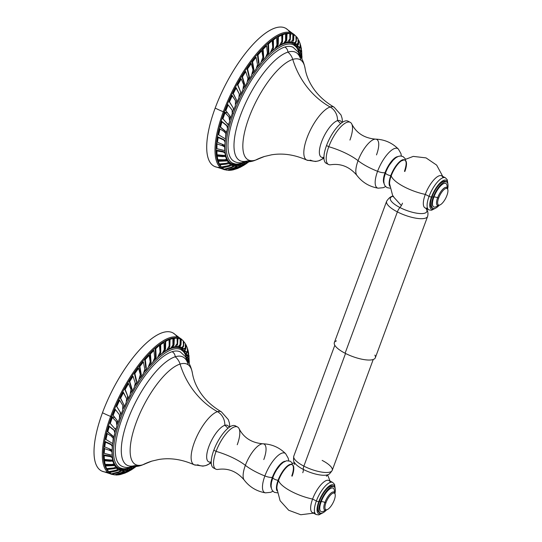 <?xml version="1.0" encoding="UTF-8"?>
<svg xmlns="http://www.w3.org/2000/svg" width="542" height="542" viewBox="0 0 542 542"><rect width="100%" height="100%" fill="white"/><g stroke="black" fill="none" stroke-linecap="round" stroke-linejoin="round"><path stroke-width="0.81" d="M336.433 340.884A21.849 6.728 20.3 0 0 345.091 353.242A21.849 6.728 20.3 0 0 367.49 359.996A21.849 6.728 20.3 0 0 374.861 355.098M425.653 208.074C427.794 210.323 428.444 213.108 427.611 216.421L375.328 357.767A21.849 6.728 -159.7 0 1 345.091 353.242L397.374 211.895A21.849 6.728 20.3 0 0 427.611 216.421A21.849 6.728 -159.7 0 1 397.374 211.895L345.091 353.242A21.849 6.728 -159.7 0 1 334.339 342.605L386.629 201.258A21.849 6.728 20.3 0 0 397.374 211.895A21.849 6.728 -159.7 0 1 386.629 201.258C389.014 197.667 391.317 195.98 393.546 196.197L392.936 196.333M392.93 196.319A19.458 5.989 20.3 0 0 399.928 207.532A5.461 1.924 117.3 0 0 397.374 211.895A5.461 1.924 -62.7 0 1 399.928 207.532A19.458 5.989 20.3 0 0 420.443 213.575A19.458 5.989 20.3 0 0 426.039 208.568A19.458 5.989 20.3 0 1 420.443 213.575A19.458 5.989 20.3 0 1 399.928 207.532A5.461 1.924 117.3 0 0 402.489 203.169A5.461 1.924 -62.7 0 1 399.928 207.532A19.458 5.989 20.3 0 1 392.93 196.319M373.235 359.488L332.219 470.368C330.119 473.505 328.56 474.975 327.564 474.778A18.78 5.779 -159.7 0 1 303.324 469.426A5.461 1.924 -62.7 0 1 302.775 472.732A5.461 1.924 117.3 0 0 303.324 469.426A18.78 5.779 -159.7 0 1 294.462 462.529C293.561 461.994 293.337 459.867 293.791 456.154A20.488 6.308 20.3 0 0 303.872 466.127A20.488 6.308 20.3 0 0 332.219 470.368A20.488 6.308 20.3 0 0 322.144 460.395M327.564 474.778A18.78 5.779 -159.7 0 1 303.324 469.426A5.461 1.924 -62.7 0 1 303.872 466.127A5.461 1.924 117.3 0 0 303.324 469.426A18.78 5.779 -159.7 0 1 294.462 462.529M332.219 470.368A20.488 6.308 -159.7 0 1 303.872 466.127L345.539 353.472L303.872 466.127A20.488 6.308 -159.7 0 1 293.791 456.154L334.814 345.274M327.483 163.63A23.706 8.34 -62.7 0 1 326.514 145.541A23.706 8.34 -62.7 0 1 348.967 121.984M326.223 163.291A23.706 8.34 -62.7 0 1 326.514 145.541L328.784 146.713A23.706 8.34 117.3 0 0 328.493 164.463L326.223 163.291M385.626 186.611L383.275 187.681L378.181 188.182C369.38 186.692 362.266 182.403 356.846 175.323A20.664 7.27 -62.7 0 1 358.059 160.683A34.139 10.508 20.3 0 0 328.784 146.713A23.706 8.34 117.3 0 0 330.803 164.734C340.952 163.298 349.631 166.828 356.846 175.323A20.664 7.27 -62.7 0 1 358.059 160.683A34.139 10.508 20.3 0 0 377.578 171.306A22.161 7.798 117.3 0 0 378.181 188.182A22.161 7.798 -62.7 0 1 377.578 171.306A7.703 2.371 20.3 0 0 385.071 172.668A15.4 5.42 117.3 0 0 384 183.332A15.4 5.42 117.3 0 1 385.071 172.668A7.703 2.371 -159.7 0 1 377.578 171.306A34.139 10.508 -159.7 0 1 358.059 160.683A20.664 7.27 -62.7 0 1 375.511 139.131A20.664 7.27 -62.7 0 1 376.494 154.904M385.538 172.891L385.89 171.983L385.545 172.884L385.071 172.668L385.545 172.884A3.388 1.043 20.3 0 0 385.538 172.891A3.388 1.043 20.3 0 0 387.218 174.544A3.388 1.043 20.3 0 0 390.796 175.594A15.325 5.393 117.3 0 0 389.712 186.177A15.325 5.393 117.3 0 1 390.796 175.594A3.388 1.043 -159.7 0 1 387.218 174.544A3.388 1.043 -159.7 0 1 385.538 172.891A15.325 5.393 -62.7 0 1 385.89 171.983A15.325 5.393 -62.7 0 1 389.63 164.727A15.325 5.393 -62.7 0 0 385.89 171.983A15.325 5.393 -62.7 0 0 385.545 172.884A3.388 1.043 -159.7 0 1 385.545 172.884L384.197 177.539L383.797 181.042L384.122 183.846L385.03 185.879L387.015 187.64L390.01 188.182M443.024 177.715A18.055 6.355 117.3 0 0 435.226 178.44A18.055 6.355 117.3 0 0 425.287 194.395L429.061 196.34A18.055 6.355 117.3 0 0 428.837 209.862L425.063 207.911A18.055 6.355 -62.7 0 1 425.287 194.395A27.039 8.326 -159.7 0 1 391.216 175.791A15.271 5.373 -62.7 0 0 389.556 183.643A15.271 5.373 -62.7 0 1 391.216 175.791L390.796 175.594L391.216 175.791A27.039 8.326 20.3 0 0 425.287 194.395A18.055 6.355 117.3 0 0 427.421 207.965M435.7 208.121L431.52 210.242L428.837 209.862A18.055 6.355 -62.7 0 1 429.061 196.34A1.911 0.589 20.3 0 0 431.5 196.895A16.145 5.677 117.3 0 0 434.467 208.562A16.145 5.677 -62.7 0 1 431.5 196.895A16.145 5.677 -62.7 0 1 440.998 182.078A16.145 5.677 -62.7 0 1 447.597 183.108A16.145 5.677 117.3 0 0 440.998 182.078A16.145 5.677 117.3 0 0 431.5 196.895A1.911 0.589 -159.7 0 1 429.061 196.34L425.287 194.395A18.055 6.355 -62.7 0 1 441.615 175.825L445.388 177.769A18.055 6.355 117.3 0 0 429.061 196.34A18.055 6.355 -62.7 0 1 445.388 177.769L447.245 179.72L447.949 184.375M432.983 208.399L431.893 207.837A14.858 5.23 -62.7 0 1 432.076 196.712L433.166 197.274A14.858 5.23 117.3 0 0 432.983 208.399A14.858 5.23 117.3 0 0 439.244 205.235A14.858 5.23 -62.7 0 1 432.313 207.83A14.858 5.23 -62.7 0 1 433.166 197.274A14.858 5.23 -62.7 0 1 443.539 182.458A14.858 5.23 -62.7 0 1 447.651 188.934A14.858 5.23 117.3 0 0 446.601 181.99A14.858 5.23 117.3 0 0 433.166 197.274L432.076 196.712A14.858 5.23 -62.7 0 1 445.51 181.428L446.601 181.99M439.501 205.093A10.108 3.557 -62.7 0 1 437.604 205.432A10.108 3.557 -62.7 0 1 437.604 197.81A3.116 0.955 20.3 0 0 433.905 197.044A13.204 4.648 117.3 0 0 437.875 205.499M439.941 204.957L439.006 205.33A10.108 3.557 -62.7 0 1 437.604 197.81L438.647 198.047A9.289 3.266 117.3 0 0 439.941 204.957A9.289 3.266 117.3 0 0 446.933 195.445A9.289 3.266 -62.7 0 1 439.725 205.032A9.289 3.266 -62.7 0 1 438.647 198.047A9.289 3.266 -62.7 0 1 445.856 188.46A9.289 3.266 -62.7 0 1 446.933 195.445A9.289 3.266 117.3 0 0 447.827 189.659A9.289 3.266 117.3 0 0 443.878 189.734A9.289 3.266 117.3 0 0 438.647 198.047L437.604 197.81A10.108 3.557 -62.7 0 1 446.865 187.485A10.108 3.557 -62.7 0 1 447.685 189.219M349.936 140.073A23.706 8.34 117.3 0 0 350.227 122.323A23.706 8.34 117.3 0 0 328.784 146.713L326.514 145.541A23.706 8.34 -62.7 0 1 347.957 121.151L350.227 122.323M351.785 124.05A23.706 8.34 117.3 0 0 341.345 126.239A23.706 8.34 117.3 0 0 328.784 146.713A34.139 10.508 -159.7 0 1 358.059 160.683A20.664 7.27 -62.7 0 1 375.511 139.131C364.407 138.176 356.501 133.149 351.785 124.05M401.392 156.035L400.917 153.542L398.363 149.064A22.161 7.798 117.3 0 0 377.578 171.306A22.161 7.798 -62.7 0 1 398.363 149.064C392.042 142.749 384.427 139.436 375.511 139.131M397.781 156.611A15.4 5.42 117.3 0 0 385.071 172.668A15.4 5.42 117.3 0 1 397.781 156.611M403.411 159.619A15.325 5.393 117.3 0 0 390.796 175.594A15.325 5.393 117.3 0 1 403.411 159.619M404.461 171.306C407.55 161.807 405.599 160.771 404.786 160.093C404.772 159.483 403.594 159.775 401.256 160.96A15.271 5.373 -62.7 0 0 391.216 175.791A15.271 5.373 -62.7 0 1 401.256 160.96A15.271 5.373 -62.7 0 1 404.84 171.516M447.075 187.661A13.204 4.648 117.3 0 0 442.462 184.307A13.204 4.648 117.3 0 0 433.905 197.044A3.116 0.955 -159.7 0 1 437.604 197.81A10.108 3.557 -62.7 0 1 443.288 188.758A10.108 3.557 -62.7 0 1 447.59 188.684L447.827 189.659M220.194 167.363A77.702 27.337 -62.7 0 1 215.174 108.088A77.702 27.337 -62.7 0 1 255.268 42.039A77.702 27.337 -62.7 0 1 289.814 32.398M225.038 169.802L214.585 166.455A77.702 27.337 -62.7 0 1 215.174 108.088A39.661 12.209 20.3 0 0 223.304 111.76A76.293 26.843 117.3 0 0 225.038 169.802A76.293 26.843 117.3 0 0 225.696 169.903A76.293 26.843 117.3 0 1 223.304 111.76A39.661 12.209 -159.7 0 1 215.174 108.088A77.702 27.337 -62.7 0 1 285.824 28.353L294.604 34.932A76.293 26.843 117.3 0 0 223.304 111.76A1.64 0.501 -159.7 0 1 224.28 111.977A1.64 0.501 20.3 0 0 223.304 111.76A76.293 26.843 117.3 0 1 295.072 35.406A76.293 26.843 117.3 0 0 294.604 34.932M293.574 44.939A66.51 23.401 -62.7 0 1 299.211 53.814M243.094 162.607A66.51 23.401 -62.7 0 1 232.593 163.156M222.179 167.81A75.521 26.572 -62.7 0 1 224.28 111.977A9.397 2.893 20.3 0 0 227.552 112.885L229.693 115.683L230.384 117.472A68.123 23.97 -62.7 0 1 230.533 117.038A68.123 23.97 -62.7 0 0 230.384 117.472L229.998 116.049L225.845 110.663L228.141 104.952L227.836 104.586A75.243 26.477 117.3 0 0 225.54 110.297L227.552 112.885A9.397 2.893 -159.7 0 1 224.28 111.977A75.521 26.572 -62.7 0 1 290.864 33.611A75.521 26.572 -62.7 0 0 224.28 111.977A75.521 26.572 -62.7 0 0 222.179 167.81M230.607 117.743A67.452 23.733 117.3 0 0 229.943 119.782A67.452 23.733 117.3 0 1 230.607 117.743M228.399 124.958A67.452 23.733 117.3 0 0 227.708 127.573A67.452 23.733 117.3 0 1 228.399 124.958M226.59 132.397A67.452 23.733 117.3 0 0 226.129 134.789A67.452 23.733 117.3 0 1 226.59 132.397M225.892 133.434L224.313 131.686L219.673 128.725L219.93 129.274L218.663 134.822L225.479 138.948L225.892 133.44L224.564 132.214C225.858 132.783 226.353 133.874 226.048 135.493L225.479 138.948A67.452 23.733 117.3 0 0 241.691 163.271A67.452 23.733 117.3 0 1 225.479 138.942L218.663 134.822L219.93 129.274L219.673 128.725A75.243 26.477 117.3 0 0 218.412 134.28L218.663 134.822L218.412 134.28M243.588 162.519A66.51 23.401 -62.7 0 1 232.66 163.189A66.51 23.401 -62.7 0 1 233.487 113.393L232.41 113.088L233.487 113.393A66.51 23.401 -62.7 0 1 293.642 44.972A66.51 23.401 -62.7 0 1 299.428 54.268M292.971 34.498A75.521 26.572 -62.7 0 1 293.466 34.81A75.521 26.572 -62.7 0 0 292.971 34.498M298.933 52.289A67.452 23.733 117.3 0 0 270.011 52.906A67.452 23.733 117.3 0 1 298.933 52.289M267.843 54.972A67.452 23.733 117.3 0 0 266.122 56.72A67.452 23.733 117.3 0 1 267.843 54.972M262.802 60.352A67.452 23.733 117.3 0 0 261.603 61.754A67.452 23.733 117.3 0 1 262.802 60.352M258.161 66.002A67.452 23.733 117.3 0 0 256.82 67.75A67.452 23.733 117.3 0 1 258.161 66.002M253.263 72.682A67.452 23.733 117.3 0 0 252.315 74.071A67.452 23.733 117.3 0 1 253.263 72.682M248.866 79.369A67.452 23.733 117.3 0 0 247.687 81.28A67.452 23.733 117.3 0 1 248.866 79.369M244.374 86.957A67.452 23.733 117.3 0 0 243.527 88.481A67.452 23.733 117.3 0 1 244.374 86.957M240.485 94.267A67.452 23.733 117.3 0 0 239.415 96.415A67.452 23.733 117.3 0 1 240.485 94.267M236.664 102.289A67.452 23.733 117.3 0 0 235.892 104.05A67.452 23.733 117.3 0 1 236.664 102.289M233.514 109.775A67.452 23.733 117.3 0 0 232.593 112.174A67.452 23.733 117.3 0 1 233.514 109.775M301.711 56.869L301.813 55.65L301.711 56.869L300.844 56.944L301.711 56.869L300.708 57.154L301.013 57.587L300.986 57.127M301.142 56.029L300.844 56.944L300.017 57.208M299.882 55.352L300.803 54.952L300.424 52.547L299.455 52.669A68.123 23.97 -62.7 0 1 299.834 55.074L300.803 54.952L300.424 52.547L301.284 51.944L301.338 49.756L301.637 50.541L301.284 51.944L300.41 52.059L300.83 50.867M300.803 54.952C301.088 56.104 301.44 56.3 301.853 55.548C301.44 56.3 301.088 56.104 300.803 54.952M300.051 55.799L301.454 55.995L301.853 55.548L301.027 53.394M299.55 47.242L299.326 47.669L300.193 47.52L300.058 44.017M298.249 48.624A68.123 23.97 -62.7 0 1 298.988 50.724L299.95 50.555L299.204 48.462L298.249 48.624M300.498 51.063L299.577 51.226L298.988 50.724L299.95 50.555L300.492 51.063L301.088 50.487L299.95 50.555L299.204 48.462L300.193 47.52L300.37 44.498M300.668 47.289L301.088 50.487L301.379 48.692M298.595 44.241L298.662 40.006L298.595 44.241L297.741 44.417L298.595 44.241L297.524 45.501L296.576 45.697L297.524 45.501L298.595 44.241M298.371 42.249L297.741 44.417L296.576 45.697A68.123 23.97 -62.7 0 1 297.558 47.208L298.507 47.005L297.524 45.501L299.218 47.398L300.18 46.26C299.645 47.466 299.082 47.716 298.507 47.005L297.558 47.208L299.218 47.398M300.227 43.855L300.18 46.26L300.227 43.855M295.492 41.897L296.298 41.7L296.535 36.748L296.176 36.836L297.992 38.746L298.053 43.272L296.501 44.356L295.146 43.279L294.218 43.502A68.123 23.97 -62.7 0 1 295.573 44.579M295.58 44.579L296.989 44.485L295.58 44.579L298.053 43.272L297.992 38.746L296.535 36.748L296.298 41.7L295.146 43.279L296.501 44.356M293.141 34.891L293.954 34.681L295.925 36.131L296.115 40.575C295.525 42.174 294.814 42.865 293.974 42.642L291.535 42.371A68.123 23.97 -62.7 0 1 293.066 42.879L293.974 42.642C294.814 42.865 295.525 42.174 296.115 40.575L295.925 36.131L293.954 34.681L293.141 34.891L292.815 40.487L293.628 40.277L293.954 34.681L293.628 40.277L292.443 42.134L293.974 42.642M289.862 33.794L292.856 34.166L292.782 39.851L290.952 41.897L288.181 42.154A68.123 23.97 -62.7 0 1 290.072 42.141L291.203 41.869L290.072 42.141L290.952 41.897L292.782 39.851L292.856 34.166L289.868 33.794L290.106 37.744M290.952 41.897L289.055 41.91L290.275 39.783L290.647 33.57L290.275 39.783L289.543 39.986M286.291 33.794L289.767 33.482L289.916 38.848L287.49 42.127L285.512 42.649L286.711 40.298L287.05 33.577L286.291 33.794L285.946 40.514L286.711 40.298L285.946 40.514L284.665 42.893L285.512 42.649L284.665 42.893M285.668 42.594A68.123 23.97 -62.7 0 1 286.643 42.371L287.592 42.107L286.643 42.371L287.49 42.127L289.916 38.848L289.767 33.482L287.05 33.577L286.711 40.298L285.512 42.649L286.095 42.466M283.886 34.302A75.243 26.477 117.3 0 0 283.71 34.349A75.243 26.477 117.3 0 0 282.084 34.884M282.043 34.898L281.772 42.086L282.504 41.876L282.775 34.695L282.043 34.898L285.6 33.848L285.593 40.44L283.635 43.34L280.512 44.674A68.123 23.97 -62.7 0 1 281.494 44.173M283.635 43.34L285.593 40.44L285.6 33.848L282.775 34.695L282.504 41.876L281.325 44.444L283.635 43.34M280.973 35.332A75.243 26.477 117.3 0 0 277.728 36.944M277.687 36.958L281.677 35.142L280.98 35.332L281.677 35.142L281.969 41.185L279.455 45.501L277.152 47.012L278.263 44.302L278.378 36.768L277.687 36.958L277.572 44.491L278.263 44.302L277.572 44.491L276.379 47.229L277.152 47.012L276.379 47.229M279.455 45.501L281.969 41.185L281.677 35.142L278.378 36.768L278.263 44.302L277.152 47.012L279.455 45.501M272.741 40.203L272.816 48.028L273.473 47.859L273.398 40.033L272.741 40.203L276.007 37.974A75.243 26.477 117.3 0 0 272.775 40.176M276.007 37.974L273.398 40.033L273.473 47.859L272.436 50.711L275.018 48.59L276.955 45.006L275.018 48.59L271.705 50.894A68.123 23.97 -62.7 0 1 272.802 49.966M276.664 37.804L276.955 45.006L276.664 37.804M267.87 44.187L268.202 52.174L268.825 52.046L268.493 44.058L267.87 44.187L271.535 41.131A75.243 26.477 117.3 0 0 267.911 44.159M271.535 41.131L268.493 44.058L268.825 52.046L267.904 54.959L270.39 52.547L272.775 47.439L270.39 52.547L267.904 54.959L268.825 52.046L268.202 52.174L267.22 55.108L267.904 54.959L267.22 55.108M272.159 40.996L272.775 47.439L272.159 40.996M262.538 49.363L263.168 57.445L263.751 57.35L263.121 49.268L262.538 49.363L263.121 49.268L266.617 45.792L266.034 45.887A75.243 26.477 117.3 0 0 262.579 49.329M266.034 45.887L266.617 45.792L263.121 49.268L263.751 57.35L262.951 60.325L265.641 57.316L267.402 53.258L265.641 57.316L262.951 60.325L262.308 60.433A68.123 23.97 -62.7 0 1 263.358 59.234M266.617 45.792L267.402 53.258L266.617 45.792M257.464 55.027L258.446 63.075L258.988 63.028L257.999 54.979L257.464 55.027L257.999 54.979L261.806 50.677L261.264 50.724A75.243 26.477 117.3 0 0 257.497 54.986M261.264 50.724L261.806 50.677L257.999 54.979L258.988 63.028L258.344 65.982L260.851 62.825L262.917 57.222L260.851 62.825L258.344 65.982L257.741 66.036A68.123 23.97 -62.7 0 1 258.717 64.789M261.806 50.677L262.917 57.222L261.806 50.677M252.077 61.802L253.446 69.755L253.947 69.755L252.579 61.808L252.077 61.802L252.579 61.808L256.088 57.303L255.587 57.303A75.243 26.477 117.3 0 0 252.111 61.761M255.587 57.303L256.088 57.303L252.579 61.808L253.947 69.755L253.466 72.682L256.095 68.976L257.531 64.681L256.095 68.976L253.466 72.682L252.904 72.682A68.123 23.97 -62.7 0 1 253.792 71.409M256.088 57.303L257.531 64.681L256.088 57.303M247.111 68.793L248.9 76.517L249.361 76.571L247.572 68.848L247.111 68.793L247.572 68.848L251.285 63.577L250.817 63.522A75.243 26.477 117.3 0 0 247.145 68.746M250.817 63.522L251.285 63.577L247.572 68.848L249.361 76.571L249.069 79.396L251.441 75.684L253.006 69.918L251.441 75.684L249.069 79.396L249.361 76.571L248.9 76.517L248.554 79.328L249.069 79.396L248.554 79.328M251.285 63.577L253.006 69.918L251.285 63.577M245.316 71.503A75.243 26.477 117.3 0 0 242.017 76.754L242.443 76.862L245.743 71.625L245.316 71.51L245.743 71.625L247.965 78.556L246.976 82.838L244.571 87.011L244.096 86.883A68.123 23.97 -62.7 0 1 244.74 85.731M244.679 84.295L242.443 76.862L242.017 76.754L244.246 84.179L244.679 84.295L242.443 76.862L245.743 71.625L247.965 78.556L246.976 82.838L244.571 87.011L244.679 84.295M237.464 84.62L240.567 91.822L237.464 84.62L237.857 84.796L241.237 78.888L240.844 78.712A75.243 26.477 117.3 0 0 237.498 84.566M240.844 78.712L241.237 78.888L237.857 84.796L240.567 91.822L240.662 94.349L242.755 90.324L243.67 84.721L242.755 90.324L240.662 94.349L240.228 94.152A68.123 23.97 -62.7 0 1 240.743 93.143M241.237 78.888L243.67 84.721L241.237 78.888M235.865 87.601A75.243 26.477 117.3 0 0 232.979 93.265L233.338 93.502L236.231 87.845L235.865 87.608L239.307 94.01L238.853 98.021L236.827 102.397L236.427 102.133A68.123 23.97 -62.7 0 1 236.813 101.273M236.522 100.06L232.979 93.258L236.522 100.06L233.338 93.502L236.231 87.845L239.307 94.01L238.853 98.021L236.827 102.397L236.522 100.06M231.969 95.345A75.243 26.477 117.3 0 0 229.144 101.523L229.469 101.821L232.308 95.649L231.976 95.345L235.492 100.71L235.33 105.819L233.656 109.904L233.141 107.817L229.137 101.523L233.141 107.817L233.656 109.904L233.284 109.572M235.33 105.819L235.492 100.71L232.308 95.649L229.469 101.821L233.141 107.817L233.656 109.904L235.33 105.819M225.54 110.297L229.998 116.049L225.845 110.663L228.141 104.952L232.098 110.067L232.247 113.583L230.723 117.885L232.247 113.583L232.098 110.067L227.836 104.586M224.767 112.37A75.243 26.477 117.3 0 0 222.654 118.427L222.938 118.854L225.052 112.804L224.767 112.37L229.435 117.418L224.767 112.37M227.904 123.935L228.487 125.094L222.654 118.427M229.435 117.424L229.645 121.198L228.487 125.094L222.938 118.854L225.052 112.804L228.988 116.882L229.645 121.198L228.487 125.094L228.168 124.613M226.454 132.153L227.565 128.535L226.644 132.492L220.431 127.282L221.99 121.869L226.793 125.73L227.565 128.535L227.457 126.428L226.529 125.243L221.725 121.374A75.243 26.477 117.3 0 0 220.167 126.787L220.431 127.282L221.99 121.869L221.725 121.374L227.45 126.421M225.513 131.266L220.167 126.787M224.842 145.31L225.106 141.95L224.842 145.31L217.444 142.302L218.169 137.526L223.724 140.005L225.106 141.95L224.998 140.906L223.48 139.409L217.918 136.93A75.243 26.477 117.3 0 0 217.2 141.699L217.918 136.93L218.169 137.526L223.724 140.005L223.48 139.409L224.998 140.9M223.345 144.748L217.444 142.302L217.193 141.699M217.01 143.373L216.929 148.725L224.828 150.608L224.632 146.95L222.505 145.744C224.009 145.832 224.761 146.523 224.767 147.803L224.828 150.608L216.929 148.725L217.01 143.373A75.243 26.477 117.3 0 0 216.685 148.074M222.267 145.114L222.505 145.744L217.261 144.023L222.505 145.744L222.267 145.114L224.361 146.232L224.632 146.943M224.679 151.889L225.431 155.534L217.057 154.782L216.902 150.954L223.087 151.997L225.025 152.973L223.087 151.997L222.843 151.313L216.651 150.263A75.243 26.477 117.3 0 0 216.814 154.097L216.651 150.263L216.902 150.954L223.087 151.997L222.843 151.313L224.747 152.2M223.643 155.656L217.057 154.782L216.814 154.097M216.949 155.398A75.243 26.477 117.3 0 0 217.579 158.955L216.956 155.398L217.207 156.13L222.931 156.624L222.687 155.92C224.32 155.493 225.289 155.703 225.594 156.557L225.824 157.207M225.594 156.557L225.878 157.363C225.574 156.496 224.591 156.245 222.931 156.624C224.591 156.245 225.574 156.496 225.878 157.363L226.57 159.334L224.666 159.795L217.83 159.68L217.572 158.955M225.878 157.363L226.285 158.528A68.123 23.97 -62.7 0 1 226.082 158.02M224.666 159.795L217.83 159.68L217.207 156.13L222.931 156.624L222.687 155.92L216.956 155.398M226.373 163.298L219.314 163.948L218.284 161.299L224.923 160.96L224.652 160.208L218.013 160.54L218.284 161.299L227.322 160.913L224.923 160.96L224.652 160.208L227.023 160.073L228.08 161.672A68.123 23.97 -62.7 0 1 227.023 160.073L228.378 162.512L226.373 163.298L219.314 163.948L218.013 160.54A75.243 26.477 117.3 0 0 218.277 161.353A75.243 26.477 117.3 0 0 218.345 161.523M221.312 167.011L219.496 164.05L219.781 164.829L225.824 164.172L225.607 163.582L225.824 164.172L229.32 163.569L230.594 164.585L228.521 165.669L221.312 167.011L219.781 164.829L229.32 163.569L230.594 164.585L230.275 163.718L230.594 164.585L228.521 165.669L221.312 167.011M230.275 163.718A68.123 23.97 -62.7 0 1 229.009 162.702L229.32 163.569L228.372 162.485M222.572 164.138L219.496 164.05M230.574 164.531L231.515 164.402L231.854 165.283L233.494 165.818L233.155 164.937A68.123 23.97 -62.7 0 1 231.515 164.402L231.854 165.283L233.494 165.818L231.366 167.2L224.049 169.212L222.22 167.912L221.915 167.119L222.22 167.912L229.11 166.319L228.907 165.473M231.366 167.2L224.049 169.212L222.22 167.912L231.854 165.283L229.11 166.319L228.805 165.534L221.915 167.119M227.166 170.256L224.666 169.206L224.815 169.578L231 167.912L230.838 167.512L231 167.912L234.876 166.028L236.644 166.021L234.51 167.661L227.166 170.256L224.815 169.578L231 167.912L234.876 166.028L236.644 166.021L236.278 165.134L236.644 166.021L234.51 167.661L227.166 170.256M236.278 165.134A68.123 23.97 -62.7 0 1 234.51 165.141L234.876 166.028L234.51 165.141L233.372 165.486M240.059 164.348A68.123 23.97 -62.7 0 1 237.945 164.91L238.338 165.791L240.458 165.229L238.317 167.112L230.987 170.249L228.351 170.134L235.384 167.742L235.14 167.193L235.384 167.742L238.338 165.791L240.458 165.229L240.059 164.341M236.529 165.737L237.945 164.91L238.338 165.791L235.384 167.742L228.46 170.378L231.332 170.202L238.317 167.112M243.914 162.688A68.123 23.97 -62.7 0 1 241.759 163.711L242.193 164.585L244.347 163.562L243.914 162.688L244.347 163.562L242.254 165.628L235.011 169.199M240.242 164.748L241.759 163.711L242.193 164.585L238.128 167.607L244.347 163.562L242.254 165.628L237.863 168.379M231.996 170.073L238.128 167.607L233.053 169.883L237.891 168.366M246.786 163.04L244.096 165.161L247.904 161.862M246.068 161.882L246.366 162.417L247.22 161.889L243.358 165.141L243.155 164.775L243.358 165.141L246.366 162.417L245.872 161.936A5.461 4.831 -107.4 0 0 246.048 161.882A5.461 4.831 72.6 0 1 245.872 161.936C241.027 163.257 237.132 163.067 234.198 161.367A64.186 22.581 -62.7 0 1 238.927 103.63A64.186 22.581 -62.7 0 1 284.807 47.052A5.461 4.831 72.6 0 1 287.89 52.12A60.907 21.429 117.3 0 0 240.621 114.999A60.907 21.429 117.3 0 0 247.68 160.825A13.658 12.073 -107.4 0 0 253.927 160.744A13.658 12.073 -107.4 0 0 255.526 160.1A56.415 19.851 117.3 0 0 258.636 158.813A56.415 19.851 117.3 0 1 255.526 160.1A13.658 12.073 72.6 0 1 253.927 160.744L264.489 156.469A76.476 67.608 -107.4 0 0 255.526 160.1A76.476 67.608 72.6 0 1 264.489 156.469L271.461 154.836C282.856 152.932 294.638 154.687 306.806 160.1A29.769 10.474 -62.7 0 1 308.811 133.427A29.769 10.474 -62.7 0 1 330.166 107.011A76.476 67.608 72.6 0 1 292.768 59.417A13.658 12.073 -107.4 0 0 287.89 52.12A5.461 4.831 -107.4 0 0 284.807 47.052A64.186 22.581 -62.7 0 1 293.046 47.283L298.283 52.154L300.336 56.653M244.144 163.149L245.147 162.153M238.975 167.871L243.358 165.141L238.975 167.871M248.256 161.841L246.766 163.271L248.256 161.841M245.336 164.362L248.92 161.78M287.49 42.127L285.512 42.649M300.227 43.848L298.662 40.006M301.643 50.555L301.853 55.548M225.025 152.973L225.431 155.534M232.227 170.039L233.053 169.883M242.437 161.604A5.461 4.831 -107.4 0 0 245.872 161.936M300.851 60.128A60.907 21.429 117.3 0 0 287.89 52.12A60.907 21.429 -62.7 0 1 297.084 53.251C301.054 56.219 303.737 61.361 305.126 68.678A56.415 19.851 117.3 0 0 292.768 59.417A56.415 19.851 117.3 0 0 248.981 117.655A56.415 19.851 117.3 0 0 255.526 160.1A56.415 19.851 117.3 0 1 248.981 117.655A56.415 19.851 117.3 0 1 292.768 59.417A76.476 67.608 -107.4 0 0 330.166 107.011A29.769 10.474 -62.7 0 1 334.102 107.18A29.769 10.474 -62.7 0 0 330.166 107.011A13.658 12.073 72.6 0 1 337.49 120.663A13.658 12.073 -107.4 0 0 330.166 107.011A29.769 10.474 -62.7 0 0 308.811 133.427A29.769 10.474 -62.7 0 0 306.806 160.1A29.769 10.474 -62.7 0 0 310.512 160.147A13.658 12.073 -107.4 0 0 318.73 160.805A13.658 12.073 -107.4 0 0 323.486 157.769A13.658 12.073 72.6 0 1 318.73 160.805L323.953 158.271M253.927 160.744C249.937 162.085 245.763 162.234 241.4 161.198A60.907 21.429 -62.7 0 1 243.439 107.919A60.907 21.429 -62.7 0 1 287.89 52.12A13.658 12.073 72.6 0 1 292.768 59.417A56.415 19.851 117.3 0 1 305.126 68.678C305.952 73.414 307.483 77.926 309.712 82.215C314.841 92.309 322.964 100.629 334.102 107.18L341.006 114.951L342.056 118.203L342.551 122.214M323.94 157.851L321.704 157.302A20.488 7.209 -62.7 0 1 322.625 139.226A20.488 7.209 -62.7 0 1 337.49 120.663A20.488 7.209 117.3 0 0 321.602 141.774A20.488 7.209 117.3 0 0 323.933 157.227M337.49 120.663A13.658 12.073 72.6 0 1 340.572 123.691A13.658 12.073 -107.4 0 0 337.49 120.663A20.488 7.209 -62.7 0 1 340.457 120.941L342.198 122.445M214.788 468.288A23.706 8.34 -62.7 0 1 213.819 450.199A23.706 8.34 -62.7 0 1 236.271 426.642M272.924 491.269L270.573 492.339L265.485 492.841A22.161 7.798 -62.7 0 1 264.875 475.964A22.161 7.798 117.3 0 0 265.485 492.841C256.678 491.35 249.564 487.062 244.151 479.982A20.664 7.27 -62.7 0 1 245.363 465.341A34.139 10.508 20.3 0 0 216.089 451.371A23.706 8.34 117.3 0 0 215.797 469.121L213.521 467.949A23.706 8.34 -62.7 0 1 213.819 450.199L216.089 451.371A23.706 8.34 117.3 0 0 218.108 469.392C228.257 467.956 236.935 471.486 244.151 479.982A20.664 7.27 -62.7 0 1 245.363 465.341A34.139 10.508 20.3 0 0 264.875 475.964A7.703 2.371 20.3 0 0 272.375 477.326A15.4 5.42 117.3 0 1 285.085 461.269A15.4 5.42 117.3 0 0 272.375 477.326A7.703 2.371 -159.7 0 1 264.875 475.964A22.161 7.798 -62.7 0 1 285.661 453.722A22.161 7.798 117.3 0 0 264.875 475.964A34.139 10.508 -159.7 0 1 245.363 465.341A20.664 7.27 -62.7 0 1 262.816 443.79C251.712 442.834 243.805 437.807 239.09 428.708A23.706 8.34 117.3 0 0 228.643 430.897A23.706 8.34 117.3 0 0 216.089 451.371L213.819 450.199A23.706 8.34 -62.7 0 1 235.262 425.809L237.532 426.981A23.706 8.34 117.3 0 0 216.089 451.371A34.139 10.508 -159.7 0 1 245.363 465.341A20.664 7.27 -62.7 0 1 262.816 443.79A20.664 7.27 -62.7 0 1 263.798 459.562M237.24 444.731A23.706 8.34 117.3 0 0 237.532 426.981M272.85 477.543L273.195 476.642A15.325 5.393 -62.7 0 0 272.85 477.543A3.388 1.043 20.3 0 0 272.843 477.549A3.388 1.043 20.3 0 0 274.523 479.203A3.388 1.043 20.3 0 0 278.093 480.253A15.325 5.393 117.3 0 1 290.715 464.277A15.325 5.393 117.3 0 0 278.093 480.253A3.388 1.043 -159.7 0 1 274.523 479.203A3.388 1.043 -159.7 0 1 272.843 477.549A3.388 1.043 -159.7 0 1 272.85 477.543L272.375 477.326L272.85 477.543A15.325 5.393 -62.7 0 1 273.195 476.642A15.325 5.393 -62.7 0 1 276.935 469.386L280.451 464.812L283.222 462.346L286.603 460.775L290.336 461.228L292.524 463.356M277.314 492.841L274.32 492.299L272.335 490.537L271.427 488.505L271.102 485.7L271.495 482.197L273.195 476.642A15.325 5.393 -62.7 0 1 276.935 469.386M330.329 482.373A18.055 6.355 117.3 0 0 322.531 483.098A18.055 6.355 117.3 0 0 312.592 499.053A27.039 8.326 -159.7 0 1 278.52 480.449L278.093 480.253L278.52 480.449A15.271 5.373 -62.7 0 1 288.554 465.619A15.271 5.373 -62.7 0 1 292.145 476.174M313.513 513.166L300.756 514.744L288.71 510.266L280.099 500.727L276.86 488.301A15.271 5.373 -62.7 0 1 278.52 480.449A15.271 5.373 -62.7 0 1 288.554 465.619C293.656 461.892 294.719 467.665 291.765 475.964M276.86 488.301A15.271 5.373 -62.7 0 1 278.52 480.449A27.039 8.326 20.3 0 0 312.592 499.053L316.359 500.998A1.911 0.589 20.3 0 0 318.804 501.553A16.145 5.677 117.3 0 0 321.772 513.22A16.145 5.677 -62.7 0 1 318.804 501.553A16.145 5.677 -62.7 0 1 328.303 486.736A16.145 5.677 -62.7 0 1 334.902 487.766A16.145 5.677 117.3 0 0 328.303 486.736A16.145 5.677 117.3 0 0 318.804 501.553A1.911 0.589 -159.7 0 1 316.359 500.998L312.592 499.053A18.055 6.355 -62.7 0 1 328.919 480.483L332.693 482.427A18.055 6.355 117.3 0 0 316.359 500.998A18.055 6.355 -62.7 0 1 332.693 482.427L334.556 484.392L335.254 489.033M320.281 513.064L319.191 512.495A14.858 5.23 -62.7 0 1 319.38 501.37L320.471 501.933A14.858 5.23 117.3 0 0 320.281 513.064A14.858 5.23 117.3 0 0 326.548 509.893A14.858 5.23 -62.7 0 1 319.611 512.488A14.858 5.23 -62.7 0 1 320.471 501.933L319.38 501.37A14.858 5.23 -62.7 0 1 332.815 486.086L333.906 486.648A14.858 5.23 117.3 0 0 320.471 501.933A14.858 5.23 -62.7 0 1 330.844 487.116A14.858 5.23 -62.7 0 1 334.956 493.593A14.858 5.23 117.3 0 0 333.906 486.648M334.38 492.319A13.204 4.648 117.3 0 0 329.766 488.965A13.204 4.648 117.3 0 0 321.21 501.702A3.116 0.955 -159.7 0 1 324.909 502.468A10.108 3.557 -62.7 0 1 334.17 492.143A10.108 3.557 -62.7 0 1 334.99 493.877M326.799 509.751A10.108 3.557 -62.7 0 1 324.909 510.09A10.108 3.557 -62.7 0 1 324.909 502.468L325.952 502.705A9.289 3.266 117.3 0 0 327.239 509.615A9.289 3.266 117.3 0 0 334.238 500.103A9.289 3.266 -62.7 0 1 327.029 509.69A9.289 3.266 -62.7 0 1 325.952 502.705L324.909 502.468A10.108 3.557 -62.7 0 1 330.593 493.416A10.108 3.557 -62.7 0 1 334.895 493.342L335.132 494.318A9.289 3.266 117.3 0 0 331.182 494.392A9.289 3.266 117.3 0 0 325.952 502.705A9.289 3.266 -62.7 0 1 333.161 493.118A9.289 3.266 -62.7 0 1 334.238 500.103A9.289 3.266 117.3 0 0 335.132 494.318M272.375 477.326A15.4 5.42 117.3 0 0 271.305 487.99A15.4 5.42 117.3 0 1 272.375 477.326M278.093 480.253A15.325 5.393 117.3 0 0 277.016 490.835A15.325 5.393 117.3 0 1 278.093 480.253M323.005 512.779L318.825 514.9L316.135 514.521A18.055 6.355 -62.7 0 1 316.359 500.998A18.055 6.355 117.3 0 0 316.135 514.521L312.368 512.569A18.055 6.355 -62.7 0 1 312.592 499.053A18.055 6.355 117.3 0 0 314.726 512.624M327.239 509.615L326.311 509.988A10.108 3.557 -62.7 0 1 324.909 502.468A3.116 0.955 20.3 0 0 321.21 501.702A13.204 4.648 117.3 0 0 325.173 510.157M107.499 472.021A77.702 27.337 -62.7 0 1 102.479 412.747A77.702 27.337 -62.7 0 1 142.573 346.697A77.702 27.337 -62.7 0 1 177.112 337.056M112.343 474.46L101.889 471.113A77.702 27.337 -62.7 0 1 102.479 412.747A39.661 12.209 20.3 0 0 110.609 416.419A76.293 26.843 117.3 0 0 112.343 474.46A76.293 26.843 117.3 0 0 113 474.562A76.293 26.843 117.3 0 1 110.609 416.419A39.661 12.209 -159.7 0 1 102.479 412.747A77.702 27.337 -62.7 0 1 173.122 333.012L181.909 339.59A76.293 26.843 117.3 0 0 110.609 416.419A1.64 0.501 -159.7 0 1 111.584 416.635A1.64 0.501 20.3 0 0 110.609 416.419A76.293 26.843 117.3 0 1 182.376 340.064A76.293 26.843 117.3 0 0 181.909 339.59M180.872 349.597A66.51 23.401 -62.7 0 1 186.516 358.472M130.392 467.265A66.51 23.401 -62.7 0 1 119.897 467.814M109.484 472.468A75.521 26.572 -62.7 0 1 111.584 416.635A9.397 2.893 20.3 0 0 114.857 417.543L116.997 420.341L117.689 422.13A68.123 23.97 -62.7 0 1 117.838 421.696A68.123 23.97 -62.7 0 0 117.689 422.13L117.302 420.707L113.149 415.321L115.446 409.61L115.141 409.244A75.243 26.477 117.3 0 0 112.844 414.955L114.857 417.543A9.397 2.893 -159.7 0 1 111.584 416.635A75.521 26.572 -62.7 0 1 178.169 338.269A75.521 26.572 -62.7 0 0 111.584 416.635A75.521 26.572 -62.7 0 0 109.484 472.468M117.912 422.401A67.452 23.733 117.3 0 0 117.241 424.44A67.452 23.733 117.3 0 1 117.912 422.401M115.703 429.616A67.452 23.733 117.3 0 0 115.006 432.231A67.452 23.733 117.3 0 1 115.703 429.616M113.895 437.055A67.452 23.733 117.3 0 0 113.434 439.447A67.452 23.733 117.3 0 1 113.895 437.055M113.197 438.092L111.618 436.344L106.977 433.383L107.235 433.932L105.968 439.481L112.783 443.607L113.197 438.099L111.869 436.872C113.163 437.441 113.651 438.539 113.353 440.151L112.783 443.607A67.452 23.733 117.3 0 0 128.996 467.929A67.452 23.733 117.3 0 1 112.777 443.6L105.968 439.481L107.235 433.932L106.977 433.383A75.243 26.477 117.3 0 0 105.717 438.939L105.968 439.481L105.71 438.939M130.893 467.177A66.51 23.401 -62.7 0 1 119.965 467.848A66.51 23.401 -62.7 0 1 120.785 418.051L119.714 417.747L120.785 418.051A66.51 23.401 -62.7 0 1 180.94 349.637A66.51 23.401 -62.7 0 1 186.733 358.926M180.276 339.156A75.521 26.572 -62.7 0 1 180.771 339.468A75.521 26.572 -62.7 0 0 180.276 339.156M186.238 356.948A67.452 23.733 117.3 0 0 157.315 357.564A67.452 23.733 117.3 0 1 186.238 356.948M155.148 359.631A67.452 23.733 117.3 0 0 153.427 361.378A67.452 23.733 117.3 0 1 155.148 359.631M150.107 365.01A67.452 23.733 117.3 0 0 148.901 366.412A67.452 23.733 117.3 0 1 150.107 365.01M145.459 370.66A67.452 23.733 117.3 0 0 144.125 372.408A67.452 23.733 117.3 0 1 145.459 370.66M140.568 377.34A67.452 23.733 117.3 0 0 139.619 378.729A67.452 23.733 117.3 0 1 140.568 377.34M136.171 384.027A67.452 23.733 117.3 0 0 134.992 385.938A67.452 23.733 117.3 0 1 136.171 384.027M131.679 391.615A67.452 23.733 117.3 0 0 130.832 393.14A67.452 23.733 117.3 0 1 131.679 391.615M127.79 398.926A67.452 23.733 117.3 0 0 126.72 401.073A67.452 23.733 117.3 0 1 127.79 398.926M123.969 406.947A67.452 23.733 117.3 0 0 123.19 408.709A67.452 23.733 117.3 0 1 123.969 406.947M120.819 414.434A67.452 23.733 117.3 0 0 119.897 416.832A67.452 23.733 117.3 0 1 120.819 414.434M188.013 361.812L188.318 362.246L188.291 361.785L189.016 361.528L189.117 360.308L189.016 361.528L188.149 361.602L188.447 360.687M188.135 355.525L187.715 356.717L186.76 357.327L188.589 356.602L188.643 354.414L188.589 356.602L187.715 356.717L188.589 356.602L187.756 357.198M187.186 360.01L188.108 359.61L187.728 357.205L186.76 357.327A68.123 23.97 -62.7 0 1 187.139 359.739M187.139 359.732L188.108 359.61C188.392 360.762 188.745 360.965 189.158 360.206C188.745 360.965 188.392 360.762 188.108 359.61L187.728 357.205M187.349 360.457L188.758 360.654L189.158 360.206L188.331 358.052M186.855 351.9L186.631 352.327L187.491 352.178L187.363 348.675M185.554 353.282A68.123 23.97 -62.7 0 1 186.292 355.383L187.247 355.213L186.509 353.12L185.554 353.282M187.803 355.721L186.882 355.884L186.292 355.383L187.247 355.213L187.796 355.728L188.386 355.146L187.247 355.213L186.509 353.12L187.491 352.178L187.674 349.156M187.972 351.948L188.386 355.146L188.684 353.35L187.884 349.698M186.523 352.056L187.485 350.918C186.949 352.124 186.387 352.375 185.811 351.663L186.523 352.056L184.863 351.866L185.811 351.663L184.822 350.159L183.88 350.362A68.123 23.97 -62.7 0 1 184.863 351.866L185.811 351.663L184.822 350.159L185.892 348.899L185.967 344.665L185.892 348.899L185.046 349.075L185.669 346.907M187.532 348.513L187.485 350.918L187.532 348.513L185.967 344.665M183.481 341.494L185.289 343.404L185.357 347.93L183.806 349.014L182.451 347.937L181.523 348.16A68.123 23.97 -62.7 0 1 182.878 349.238L184.294 349.143L182.878 349.238L185.357 347.93L185.289 343.404L183.481 341.494M183.806 349.014L182.451 347.937L183.596 346.358L183.84 341.406L183.596 346.358L182.796 346.555M180.445 339.549L181.258 339.339L183.23 340.789L183.42 345.234C182.83 346.833 182.112 347.524 181.279 347.3L179.748 346.792L180.933 344.936L181.258 339.339L180.445 339.549L180.12 345.146L180.933 344.936L180.12 345.146L178.84 347.029L179.748 346.792L178.84 347.029M178.846 347.029A68.123 23.97 -62.7 0 1 180.371 347.537L181.279 347.3C182.112 347.524 182.83 346.833 183.42 345.234L183.23 340.789L181.258 339.339L180.933 344.936L179.748 346.792L181.279 347.3M177.166 338.452L180.161 338.825L180.079 344.509L178.257 346.555L175.479 346.812A68.123 23.97 -62.7 0 1 177.376 346.799L178.508 346.528L177.376 346.799L178.257 346.555L180.079 344.509L180.161 338.825L177.173 338.452M178.257 346.555L176.36 346.568L177.58 344.441L177.952 338.228L177.58 344.441L176.848 344.644M177.173 338.465L177.41 342.402M173.596 338.452L177.071 338.14L177.22 343.506L174.788 346.785L172.81 347.307L174.016 344.956L174.355 338.235L173.596 338.452L173.25 345.173L174.016 344.956L173.25 345.173L171.963 347.551L172.81 347.307L171.963 347.551M172.973 347.253A68.123 23.97 -62.7 0 1 173.948 347.029L174.897 346.765L173.948 347.029L174.788 346.785L177.22 343.506L177.071 338.14L174.355 338.235L174.016 344.956L172.81 347.307L173.399 347.124M171.184 338.96A75.243 26.477 117.3 0 0 171.008 339.007A75.243 26.477 117.3 0 0 169.389 339.543M169.348 339.556L169.077 346.745L169.809 346.534L170.08 339.353L169.348 339.556L172.898 338.506L172.898 345.098L170.94 347.998L167.817 349.333A68.123 23.97 -62.7 0 1 168.799 348.831M170.94 347.998L172.898 345.098L172.898 338.506L170.08 339.353L169.809 346.534L168.63 349.102L170.94 347.998M164.992 341.616L164.87 349.15L165.567 348.96L165.683 341.426L164.992 341.616L168.284 339.99A75.243 26.477 117.3 0 0 165.025 341.602M168.284 339.99L165.683 341.426L165.567 348.96L164.456 351.67L166.76 350.159L169.273 345.843L166.76 350.159L164.456 351.67L165.567 348.96L164.87 349.15L163.684 351.887L164.456 351.67L163.684 351.887M168.975 339.8L169.273 345.843L168.975 339.8M163.305 342.625A75.243 26.477 117.3 0 0 160.08 344.834M160.046 344.861L160.12 352.686L160.778 352.517L160.703 344.692L160.046 344.861L163.969 342.463L163.305 342.632L163.969 342.463L164.26 349.665L162.322 353.248L159.009 355.552A68.123 23.97 -62.7 0 1 160.1 354.624M162.322 353.248L164.26 349.665L163.969 342.463L160.703 344.692L160.778 352.517L159.741 355.369L162.322 353.248M155.175 348.845L155.507 356.832L156.13 356.704L155.791 348.716L155.175 348.845L158.84 345.789A75.243 26.477 117.3 0 0 155.215 348.818M158.84 345.789L155.791 348.716L156.13 356.704L155.208 359.617L157.695 357.205L160.08 352.097L157.695 357.205L155.208 359.617L156.13 356.704L155.507 356.832L154.517 359.766L155.208 359.617L154.517 359.766M159.456 345.654L160.08 352.097L159.456 345.654M149.843 354.021L150.473 362.103L151.055 362.009L150.425 353.926L149.843 354.021L150.425 353.926L153.921 350.45L153.339 350.545A75.243 26.477 117.3 0 0 149.877 353.987M153.339 350.545L153.921 350.45L150.425 353.926L151.055 362.009L150.256 364.983L152.946 361.975L154.7 357.916L152.946 361.975L150.256 364.983L149.612 365.091A68.123 23.97 -62.7 0 1 150.662 363.892M153.921 350.45L154.7 357.916L153.921 350.45M144.761 359.685L145.744 367.733L146.286 367.686L145.303 359.637L144.761 359.685L145.303 359.637L149.111 355.335L148.569 355.383A75.243 26.477 117.3 0 0 144.802 359.644M148.569 355.383L149.111 355.335L145.303 359.637L146.286 367.686L145.649 370.64L148.156 367.483L150.222 361.88L148.156 367.483L145.649 370.64L145.046 370.694A68.123 23.97 -62.7 0 1 146.022 369.448M149.111 355.335L150.222 361.88L149.111 355.335M139.382 366.46L140.751 374.414L141.252 374.414L139.883 366.467L139.382 366.46L139.883 366.467L143.393 361.961L142.892 361.961A75.243 26.477 117.3 0 0 139.416 366.419M142.892 361.961L143.393 361.961L139.883 366.467L141.252 374.414L140.771 377.34L143.4 373.634L144.829 369.339L143.4 373.634L140.771 377.34L140.209 377.34A68.123 23.97 -62.7 0 1 141.096 376.067M143.393 361.961L144.829 369.339L143.393 361.961M134.409 373.452L136.205 381.175L136.665 381.229L134.877 373.506L134.409 373.452L134.877 373.506L138.583 368.235L138.122 368.181A75.243 26.477 117.3 0 0 134.45 373.404M135.852 383.987A68.123 23.97 -62.7 0 1 136.625 382.767M138.122 368.181L138.583 368.235L134.877 373.506L136.665 381.229L136.374 384.054L138.745 380.342L140.31 374.576L138.745 380.342L136.374 384.054L135.852 383.993M138.583 368.235L140.31 374.576L138.583 368.235M132.614 376.162A75.243 26.477 117.3 0 0 129.321 381.412M129.314 381.412L131.55 388.838L131.977 388.953L129.741 381.527L129.314 381.412L129.741 381.527L133.047 376.284L132.621 376.168L133.047 376.284L135.27 383.214L134.274 387.496L131.875 391.67L131.394 391.541A68.123 23.97 -62.7 0 1 132.045 390.389M134.274 387.496L135.27 383.214L133.047 376.284L129.741 381.527L131.977 388.953L131.875 391.67L134.274 387.496M124.768 389.278L127.865 396.48L124.768 389.278L125.161 389.454L128.542 383.546L128.149 383.37A75.243 26.477 117.3 0 0 124.802 389.224M128.149 383.37L128.542 383.546L125.161 389.454L127.865 396.48L127.966 399.007L130.06 394.983L130.974 389.38L130.06 394.983L127.966 399.007L127.865 396.48L127.472 396.304L127.533 398.81L127.966 399.007L127.533 398.81M128.542 383.546L130.974 389.38L128.542 383.546M123.169 392.259A75.243 26.477 117.3 0 0 120.283 397.923L120.642 398.16L123.535 392.503L123.169 392.266L126.611 398.668L126.157 402.679L124.132 407.056L123.732 406.791A68.123 23.97 -62.7 0 1 124.111 405.931M123.827 404.718L120.283 397.923L123.827 404.718L120.642 398.16L123.535 392.503L126.611 398.668L126.157 402.679L124.132 407.056L123.827 404.718M116.442 406.182L120.446 412.476L116.442 406.182L116.774 406.48L119.613 400.308L119.281 400.003A75.243 26.477 117.3 0 0 116.449 406.182M119.281 400.003L119.613 400.308L116.774 406.48L120.446 412.476L120.961 414.562L122.634 410.477L122.79 405.369L122.634 410.477L120.961 414.562L120.107 412.177L120.588 414.23M119.613 400.308L122.79 405.369L119.613 400.308M112.844 414.955L117.302 420.707L113.149 415.321L115.446 409.61L119.403 414.725L119.552 418.241L118.027 422.543L119.552 418.241L119.403 414.725L115.141 409.244M112.065 417.028A75.243 26.477 117.3 0 0 109.958 423.085L110.243 423.512L112.357 417.462L112.072 417.028L116.74 422.076L112.072 417.028M115.209 428.593L115.792 429.752L109.958 423.085M116.74 422.082L116.95 425.856L115.792 429.752L110.243 423.512L112.357 417.462L116.286 421.541L116.95 425.856L115.792 429.752L115.473 429.271M113.759 436.811L114.87 433.193L113.949 437.15L107.736 431.94L109.294 426.527L114.098 430.389L114.87 433.193L114.762 431.086L113.834 429.901L109.023 426.032A75.243 26.477 117.3 0 0 107.472 431.446L107.736 431.94L109.294 426.527L109.023 426.032L114.477 430.572M112.817 435.924L107.472 431.446M105.216 441.588A75.243 26.477 117.3 0 0 104.498 446.357L105.223 441.588L105.466 442.191L111.029 444.664L110.785 444.067L112.296 445.558L110.785 444.067L105.223 441.588M112.302 445.565L112.147 449.975L104.748 446.96L105.466 442.191L111.029 444.664L112.411 446.608L112.147 449.975L104.748 446.96L104.498 446.357M104.315 448.031A75.243 26.477 117.3 0 0 103.989 452.733L104.315 448.031L104.565 448.681L109.809 450.402L109.565 449.779L111.659 450.89L111.93 451.601M112.133 455.266L111.93 451.608L109.809 450.402C111.313 450.49 112.065 451.181 112.065 452.462L112.133 455.266L104.233 453.383L103.983 452.733M110.487 455.05L104.233 453.383L104.565 448.681L109.809 450.402L109.565 449.779M111.977 456.547L112.736 460.192L104.362 459.44L104.206 455.612L110.392 456.655L112.33 457.631L110.392 456.655L110.148 455.971L103.956 454.921A75.243 26.477 117.3 0 0 104.118 458.756L103.956 454.921L104.206 455.612L110.392 456.655L110.148 455.971L112.052 456.859M110.941 460.314L104.362 459.44L104.118 458.756M112.899 461.215L113.874 463.993L111.97 464.453L105.134 464.338L104.511 460.788L110.236 461.283C111.896 460.903 112.878 461.154 113.183 462.021C112.878 461.154 111.896 460.903 110.236 461.283L109.985 460.578L104.26 460.056A75.243 26.477 117.3 0 0 104.877 463.613L104.26 460.056L104.511 460.788L110.236 461.283L109.985 460.578C111.625 460.151 112.594 460.361 112.899 461.215L113.129 461.865M111.97 464.453L105.134 464.338L104.877 463.613M113.183 462.021L113.59 463.186A68.123 23.97 -62.7 0 1 113.386 462.678M113.671 467.956L106.611 468.606L105.582 465.957L112.221 465.619L111.957 464.867L105.317 465.199L105.582 465.957L114.626 465.571L112.221 465.619L111.957 464.867L114.328 464.731L115.385 466.33A68.123 23.97 -62.7 0 1 114.328 464.731L115.683 467.17L113.671 467.956L106.611 468.606L105.317 465.199A75.243 26.477 117.3 0 0 105.582 466.012A75.243 26.477 117.3 0 0 105.649 466.181M108.617 471.669L106.801 468.708L107.086 469.487L113.129 468.83L112.912 468.241L113.129 468.83L116.625 468.227L117.892 469.243L117.58 468.376A68.123 23.97 -62.7 0 1 116.313 467.36L116.625 468.227L107.086 469.487L108.617 471.669L115.825 470.334L108.617 471.669M115.676 467.143L117.892 469.243L115.825 470.334M109.877 468.796L106.801 468.708M117.878 469.189L118.82 469.06L119.159 469.941L120.798 470.476L120.46 469.596A68.123 23.97 -62.7 0 1 118.82 469.06L119.159 469.941L120.798 470.476L118.671 471.858L111.354 473.871L109.518 472.57L109.213 471.777L109.518 472.57L116.408 470.978L116.205 470.131M118.671 471.858L111.354 473.871L109.518 472.57L119.159 469.941L116.408 470.978L116.11 470.192L109.213 471.777M114.47 474.914L111.97 473.864L112.119 474.236L118.298 472.57L118.136 472.17L118.298 472.57L122.18 470.686L123.949 470.68L121.815 472.319L114.47 474.914L112.119 474.236L118.298 472.57L122.18 470.686L123.949 470.68L123.583 469.792L123.949 470.68L121.815 472.319L114.47 474.914M123.583 469.792A68.123 23.97 -62.7 0 1 121.815 469.799L122.18 470.686L121.815 469.799L120.67 470.144M118.291 474.907L115.656 474.792L122.688 472.4L122.445 471.852L122.688 472.4L125.642 470.449L127.763 469.887L127.363 469.006A68.123 23.97 -62.7 0 1 125.243 469.568L125.642 470.449L122.688 472.4L115.764 475.043L118.637 474.86L125.622 471.77L118.291 474.907M123.833 470.395L125.243 469.568L125.642 470.449L127.763 469.887L125.622 471.77M131.218 467.346A68.123 23.97 -62.7 0 1 129.064 468.369L129.491 469.243L131.652 468.22L131.218 467.346L131.652 468.22L129.558 470.287L122.316 473.857M127.546 469.413L129.064 468.369L129.491 469.243L125.432 472.265L131.652 468.22L129.558 470.287L125.168 473.037M119.301 474.731L125.432 472.265L120.358 474.541L125.188 473.024M134.091 467.699L131.401 469.819L135.209 466.52M133.373 466.54L133.671 467.075L134.524 466.547L130.663 469.806L130.459 469.433L130.663 469.806L133.671 467.075L133.373 466.54A5.461 4.831 72.6 0 1 133.176 466.601A5.461 4.831 -107.4 0 0 133.352 466.54L133.176 466.601C128.325 467.915 124.436 467.726 121.503 466.025A64.186 22.581 -62.7 0 1 126.232 408.289A64.186 22.581 -62.7 0 1 172.112 351.711A5.461 4.831 72.6 0 1 175.195 356.785A60.907 21.429 117.3 0 0 127.919 419.657A60.907 21.429 117.3 0 0 134.985 465.483A13.658 12.073 -107.4 0 0 141.232 465.402A13.658 12.073 -107.4 0 0 142.831 464.758A56.415 19.851 117.3 0 0 145.934 463.471A56.415 19.851 117.3 0 1 142.831 464.758A13.658 12.073 72.6 0 1 141.232 465.402L151.794 461.127A76.476 67.608 -107.4 0 0 142.831 464.758A76.476 67.608 72.6 0 1 151.794 461.127L158.765 459.494C170.161 457.59 181.943 459.345 194.111 464.758A29.769 10.474 -62.7 0 1 196.109 438.085A29.769 10.474 -62.7 0 1 217.464 411.669A76.476 67.608 72.6 0 1 180.073 364.075A13.658 12.073 -107.4 0 0 175.195 356.785A5.461 4.831 -107.4 0 0 172.112 351.711A64.186 22.581 -62.7 0 1 180.35 351.941L185.581 356.812L187.64 361.311M131.449 467.807L132.444 466.811M126.279 472.529L130.663 469.806L126.279 472.529M135.554 466.499L134.07 467.929L135.554 466.499M132.052 469.392L134.07 467.929L132.052 469.392M174.788 346.785L172.81 347.307M188.941 355.213L189.158 360.206M112.33 457.631L112.736 460.192M119.531 474.697L120.358 474.541M129.741 466.262A5.461 4.831 -107.4 0 0 133.176 466.601M188.155 364.786A60.907 21.429 117.3 0 0 175.195 356.785A60.907 21.429 -62.7 0 1 184.382 357.91C188.359 360.877 191.041 366.019 192.43 373.336A56.415 19.851 117.3 0 0 180.073 364.075A56.415 19.851 117.3 0 0 136.286 422.313A56.415 19.851 117.3 0 0 142.831 464.758A56.415 19.851 117.3 0 1 136.286 422.313A56.415 19.851 117.3 0 1 180.073 364.075A76.476 67.608 -107.4 0 0 217.464 411.669A29.769 10.474 -62.7 0 1 221.4 411.839A29.769 10.474 -62.7 0 0 217.464 411.669A13.658 12.073 72.6 0 1 224.794 425.321A13.658 12.073 -107.4 0 0 217.464 411.669A29.769 10.474 -62.7 0 0 196.109 438.085A29.769 10.474 -62.7 0 0 194.111 464.758A29.769 10.474 -62.7 0 0 197.81 464.806A13.658 12.073 -107.4 0 0 206.035 465.463A13.658 12.073 -107.4 0 0 210.791 462.428A13.658 12.073 72.6 0 1 206.035 465.463L211.258 462.929M141.232 465.402C137.241 466.743 133.068 466.892 128.705 465.856A60.907 21.429 -62.7 0 1 130.744 412.577A60.907 21.429 -62.7 0 1 175.195 356.785A13.658 12.073 72.6 0 1 180.073 364.075A56.415 19.851 117.3 0 1 192.43 373.336C193.257 378.072 194.788 382.584 197.017 386.88C202.146 396.968 210.269 405.287 221.4 411.839L228.311 419.61L229.361 422.862L229.855 426.872M211.238 462.509L209.009 461.96A20.488 7.209 -62.7 0 1 209.923 443.884A20.488 7.209 -62.7 0 1 224.794 425.321A20.488 7.209 117.3 0 0 208.907 446.432A20.488 7.209 117.3 0 0 211.238 461.886M224.794 425.321A13.658 12.073 72.6 0 1 227.877 428.349A13.658 12.073 -107.4 0 0 224.794 425.321A20.488 7.209 -62.7 0 1 227.762 425.599L229.503 427.103M294.442 462.502L294.381 464.419M326.399 476.262L327.598 474.765M389.556 183.643L392.774 196.035L401.344 205.56M405.22 158.698L402.991 156.543L400.463 155.981L398.302 156.401L395.877 157.722L393.086 160.222L389.63 164.727M442.76 176.414L436.656 165.107L426.026 157.885L413.255 156.394L401.256 160.96M235.37 163.996L232.66 163.189M295.864 46.714L293.642 44.972M283.71 34.349L284.435 34.139M228.067 124.159L227.769 123.712M218.284 161.353L218.548 162.105M301.379 48.705L300.58 45.04M301.921 59.037L301.969 56.165M239.991 167.431L244.13 165.141M318.73 160.805L315.607 161.482L306.806 160.1M262.816 443.79C271.732 444.094 279.347 447.407 285.661 453.722L288.208 458.166L288.696 460.693M288.554 465.619L294.462 462.55M327.551 474.785L330.064 481.072M122.675 468.654L119.965 467.848M183.169 351.372L180.94 349.637M171.008 339.007L171.739 338.797M115.371 428.817L115.073 428.37M114.755 431.08L114.477 430.565M105.582 466.012L105.853 466.764M189.219 363.696L189.273 360.823M127.295 472.089L131.435 469.799M132.627 469.026L136.225 466.445M206.035 465.463L202.904 466.14L194.111 464.758"/></g></svg>

